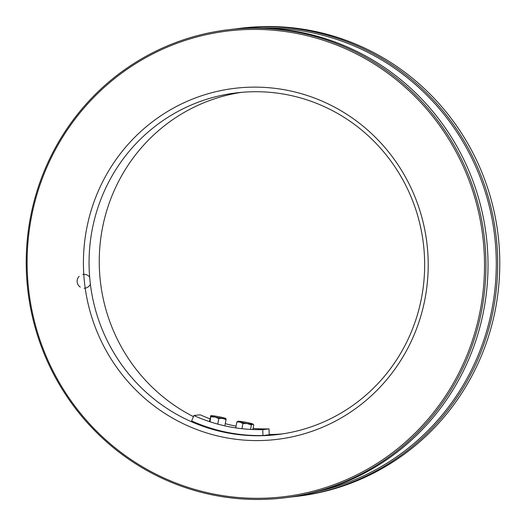 <?xml version="1.0" encoding="UTF-8"?>
<svg xmlns="http://www.w3.org/2000/svg" width="526" height="526" viewBox="0 0 526 526"><rect width="100%" height="100%" fill="white"/><g stroke="black" fill="none" stroke-linecap="round" stroke-linejoin="round"><path stroke-width="0.79" d="M89.124 267.313A172.081 167.735 -96.9 0 0 277.419 434.581A172.081 167.735 -96.9 0 0 423.397 243.696A172.081 167.735 -96.9 0 0 236.299 92.892A172.081 167.735 -96.9 0 0 89.124 267.313M282.508 433.891A172.081 167.735 83.1 0 1 269.194 434.529M193.443 416.638A172.081 167.735 83.1 0 1 99.309 266.084A172.081 167.735 83.1 0 1 241.408 92.359M26.3 268.727A235.72 229.777 83.1 0 1 227.916 29.798A235.72 229.777 83.1 0 1 484.203 236.378A235.72 229.777 83.1 0 1 284.244 497.866A235.72 229.777 83.1 0 1 26.3 268.727M284.244 497.866L286.328 497.616A235.72 229.777 -96.9 0 0 487.944 258.687A235.72 229.777 -96.9 0 0 230 29.548L227.916 29.798M83.483 267.537A176.795 172.331 83.1 0 1 337.975 109.007A176.795 172.331 83.1 0 1 345.99 415.047A176.795 172.331 83.1 0 1 83.483 267.537M27.188 268.733A234.543 228.626 -96.9 0 0 375.446 464.432A234.543 228.626 -96.9 0 0 364.814 58.425A234.543 228.626 -96.9 0 0 27.188 268.733M318.348 491.369A234.543 228.626 -96.9 0 0 494.558 235.135A234.543 228.626 -96.9 0 0 262.586 28.016M234.839 29.015A235.72 229.777 83.1 0 1 239.672 28.384A235.72 229.777 83.1 0 1 495.959 234.964A235.72 229.777 83.1 0 1 296 496.452A235.72 229.777 83.1 0 1 291.161 496.985M296 496.452L298.084 496.202A235.72 229.777 -96.9 0 0 499.7 257.273A235.72 229.777 -96.9 0 0 241.756 28.134L239.672 28.384M269.049 428.887L262.776 429.637A166.183 161.988 83.1 0 1 193.91 415.54L191.622 420.925A172.081 167.735 -96.9 0 0 262.934 435.528L269.2 434.778L269.049 428.887A166.183 161.988 83.1 0 1 253.072 428.42M236.095 426.132A166.183 161.988 83.1 0 1 225.266 423.68M209.933 418.801A166.183 161.988 83.1 0 1 200.176 414.784L193.91 415.54M262.934 435.528L262.776 429.637M210.446 416.079L210.854 415.796L209.407 421.556M211.018 416.809L215.035 417.033L218.816 418.551L222.551 418.413L226.042 419.564L225.878 418.558A7.66 0.526 10.7 0 0 225.845 418.525A7.66 0.526 10.7 0 0 221.696 417.322A7.66 0.526 10.7 0 0 214.181 415.941A7.66 0.526 10.7 0 0 210.906 415.698A7.66 0.526 10.7 0 0 210.854 415.796L210.071 421.806M218.816 418.551L217.777 424.028M226.042 419.564L225.003 425.041M210.854 415.796A7.66 0.526 10.7 0 0 215.035 417.033A7.66 0.526 10.7 0 0 222.551 418.413A7.66 0.526 10.7 0 0 225.878 418.558L225.47 418.834M236.891 421.931L240.034 422.076L242.927 423.515L247.266 423.588L251.362 424.949L252.684 424.232A7.66 0.526 10.7 0 0 252.927 424.068A7.66 0.526 10.7 0 0 250.863 423.371A7.66 0.526 10.7 0 0 243.623 421.859A7.66 0.526 10.7 0 0 238.212 421.214L236.891 421.931L235.852 427.408M237.962 421.254L237.989 421.247A7.66 0.526 10.7 0 0 240.034 422.076A7.66 0.526 10.7 0 0 247.266 423.588A7.66 0.526 10.7 0 0 252.684 424.232L253.756 424.804L252.861 429.538M242.927 423.515L241.947 428.71M251.362 424.949L250.514 429.426M252.927 424.068L253.756 424.804M79.189 276.334A6.956 6.956 0 0 0 80.3 287.111M84.186 288.228A6.956 6.956 0 0 0 90.38 284.224M89.65 277.117A6.956 6.956 0 0 0 82.766 274.447M211.445 428.394L211.327 429.012M220.572 430.893L220.466 431.432M238.475 434.22L238.403 434.594"/></g></svg>

